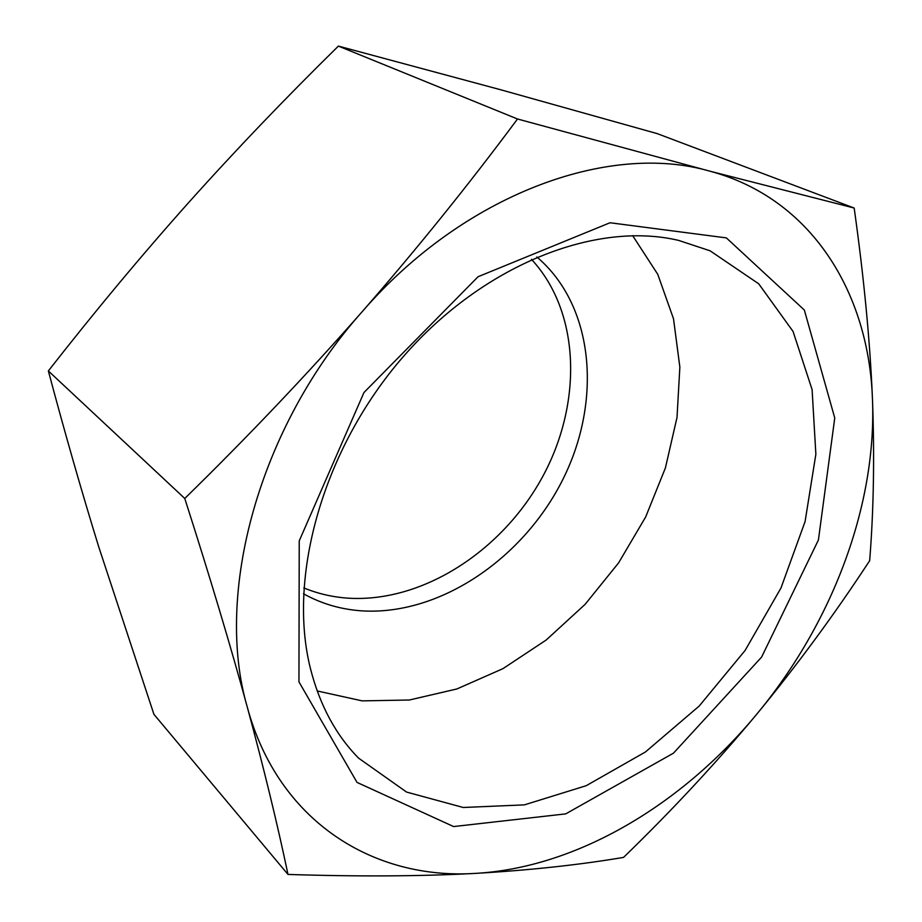 <?xml version="1.0" encoding="UTF-8"?>
<svg xmlns="http://www.w3.org/2000/svg" width="922" height="922" viewBox="0 0 922 922"><rect width="100%" height="100%" fill="white"/><g stroke="black" fill="none" stroke-linecap="round" stroke-linejoin="round"><path stroke-width="1.38" d="M303.811 587.902C318.332 593.895 333.626 597.341 349.692 598.263C423.694 602.101 502.467 550.492 542.493 476.951C582.554 403.502 580.699 312.466 531.464 259.324M303.499 593.78C322.066 604.106 342.246 609.845 364.029 610.986C441.384 614.64 523.719 557.914 562.881 479.394C602.193 401.012 594.506 305.943 536.858 256.973M310.483 668.738C319.796 705.192 335.827 734.984 358.589 758.138L406.59 792.079L463.236 807.488L524.388 804.871L586.219 785.694L645.435 751.972L699.199 706.045L745.08 650.483L780.98 588.005L805.09 521.529L815.866 454.235L812.098 389.603L793.058 331.447L758.725 283.815L710.09 250.807L678.58 240.388C596.119 220.865 483.877 264.153 403.502 356.388C323.092 448.495 287.215 576.815 310.483 668.738M298.947 681.865L299.235 540.891L363.96 392.53L478.069 276.727L610.007 222.755L726.363 237.899L804.341 310.034L834.756 418L818.413 540.004L761.595 657.098L673.463 753.17L565.705 813.884L453.612 826.561L357.033 782.421L298.947 681.865M317.191 690.958L362.196 700.87L409.391 700.005L456.886 688.965L502.974 668.634L546.158 640.041L585.101 604.359L618.616 562.858L645.7 516.896L665.419 467.903L677.013 417.424L679.86 367.129L673.509 318.782L657.743 274.295L632.653 235.64M854.175 208.038C864.006 278.041 870.114 341.843 872.477 399.422C868.893 292.85 811.648 198.023 709.202 170.996C608.624 142.08 464.066 193.816 361.977 311.924C258.333 428.119 214.169 594.367 247.338 707.278C230.627 645.999 209.767 576.4 184.769 498.479C248.006 436.613 307.072 374.424 361.977 311.924C416.663 249.251 468.503 184.942 517.507 118.996L709.202 170.996L854.175 208.038L657.248 133.632L500.681 89.757L338.397 46.1C285.382 98.147 235.421 150.367 188.503 202.736C141.734 255.164 95.024 311.221 48.359 370.932C64.897 432.983 81.678 491.587 98.7 546.746L153.928 714.331L287.987 874.436C277.453 824.199 263.911 768.487 247.338 707.278C278.525 822.378 374.228 880.003 475.337 873.388C420.766 876.349 358.312 876.695 287.987 874.436M872.477 399.422C874.609 456.989 873.664 510.742 869.665 560.68C834.698 614.121 797.057 665.281 756.755 714.181C831.575 624.033 876.764 506.558 872.477 399.422M756.755 714.181C716.221 762.897 671.827 810.634 623.56 857.391C579.258 864.894 529.85 870.23 475.337 873.388C577.137 867.74 682.222 804.422 756.755 714.181M184.769 498.479L48.359 370.932M517.507 118.996L338.397 46.1"/></g></svg>
